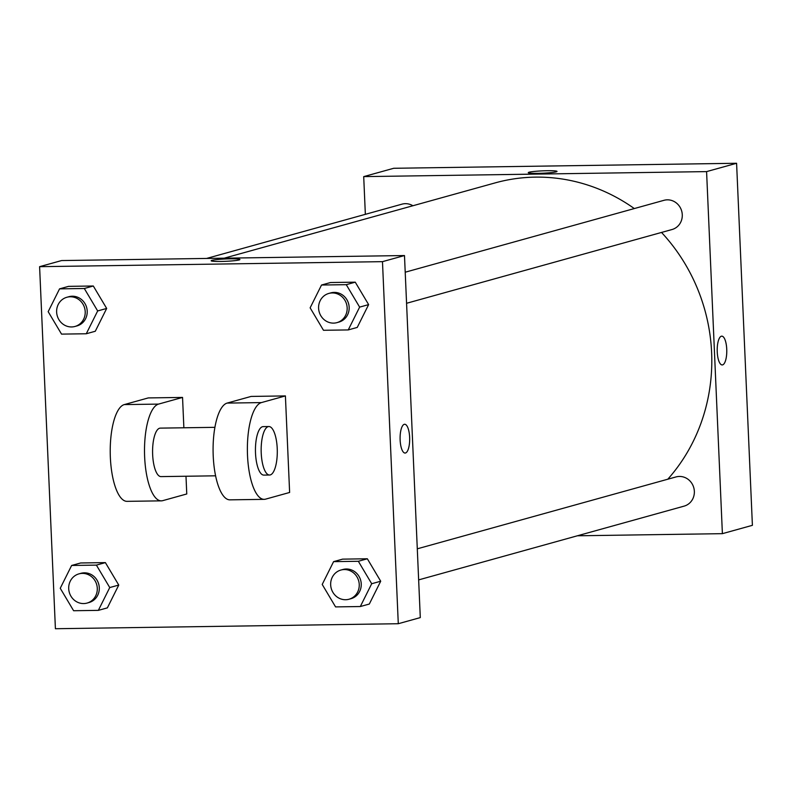 <?xml version="1.0" encoding="UTF-8"?>
<svg xmlns="http://www.w3.org/2000/svg" width="792" height="792" viewBox="0 0 792 792"><rect width="100%" height="100%" fill="white"/><g stroke="black" fill="none" stroke-linecap="round" stroke-linejoin="round"><path stroke-width="1.19" d="M365.35 214.325L363.706 176.616L393.713 168.28L736.59 163.271L752.4 525.324L722.393 533.659L577.398 535.788M537.897 173.349A14.395 1.178 177.5 0 1 528.264 172.656A14.395 1.178 177.5 0 1 542.599 170.854A14.395 1.178 177.5 0 1 557.024 171.399A14.395 1.178 177.5 0 1 537.897 173.349M363.706 176.616L706.583 171.607L736.59 163.271M417.285 548.816L676.012 476.933A15.147 14.236 74.5 0 1 679.407 476.447A15.147 14.236 74.5 0 1 694.168 489.505A15.147 14.236 74.5 0 1 684.12 506.128L418.641 579.893M405.207 272.21L663.934 200.326A15.147 14.236 74.5 0 1 667.329 199.832A15.147 14.236 74.5 0 1 682.09 212.9A15.147 14.236 74.5 0 1 672.042 229.522L406.563 303.287M412.889 205.752A15.147 14.236 -105.5 0 0 401.98 204.158L206.603 258.44M706.583 171.607L722.393 533.659M224.195 258.182L495.188 182.883A178.784 167.963 74.5 0 1 535.273 177.131A178.784 167.963 74.5 0 1 634.293 208.553M661.518 232.442A178.784 167.963 74.5 0 1 667.795 479.219M721.363 336.214A14.395 4.792 -90.8 0 1 721.779 336.154A14.395 4.792 -90.8 0 1 726.779 350.48A14.395 4.792 -90.8 0 1 722.195 364.944A14.395 4.792 -90.8 0 1 717.215 351.242A14.395 4.792 -90.8 0 1 721.363 336.214M557.024 171.399A14.395 1.178 -2.5 0 0 542.599 170.854A14.395 1.178 -2.5 0 0 528.264 172.656M722.195 364.944A14.395 4.792 89.2 0 0 726.769 350.48A14.395 4.792 89.2 0 0 721.779 336.154M61.608 260.558L404.484 255.549L420.295 617.602L398.287 623.72L55.41 628.729L39.6 266.676L61.608 260.558L404.484 255.549L420.295 617.602M322.215 584.447L333.59 561.637L358.34 561.281L371.695 583.724L360.32 606.533L335.57 606.9L322.215 584.447M349.015 599.237L351.014 598.683A15.147 14.236 -105.5 0 0 361.241 583.882A15.147 14.236 -105.5 0 0 342.896 569.488L340.897 570.042A15.147 14.236 -105.5 0 0 331.244 588.456A15.147 14.236 -105.5 0 0 349.015 599.237A15.147 14.236 -105.5 0 0 359.241 584.437A15.147 14.236 -105.5 0 0 340.897 570.042M333.59 561.637L342.599 559.142L367.339 558.776L380.704 581.229L369.32 604.039L360.32 606.533M358.34 561.281L367.339 558.776L380.704 581.229L369.32 604.039M371.695 583.724L380.704 581.229M60.251 588.278L71.636 565.468L96.386 565.112L109.741 587.555L98.356 610.365L73.616 610.731L60.251 588.278M87.051 603.078L89.05 602.514A15.147 14.236 -105.5 0 0 99.287 587.713A15.147 14.236 -105.5 0 0 80.942 573.319L78.943 573.873A15.147 14.236 -105.5 0 0 69.28 592.287A15.147 14.236 -105.5 0 0 87.051 603.078A15.147 14.236 -105.5 0 0 97.287 588.268A15.147 14.236 -105.5 0 0 78.943 573.873M71.636 565.468L80.645 562.973L105.386 562.607L118.751 585.06L107.365 607.87L98.356 610.365M96.386 565.112L105.386 562.607L118.751 585.06L107.365 607.87M109.741 587.555L118.751 585.06M310.137 307.84L321.522 285.031L346.262 284.665L359.627 307.118L348.242 329.927L323.492 330.284L310.137 307.84M336.937 322.631L338.936 322.077A15.147 14.236 -105.5 0 0 349.163 307.266A15.147 14.236 -105.5 0 0 330.818 292.882L328.819 293.436A15.147 14.236 -105.5 0 0 319.166 311.84A15.147 14.236 -105.5 0 0 336.937 322.631A15.147 14.236 -105.5 0 0 347.163 307.821A15.147 14.236 -105.5 0 0 328.819 293.436M321.522 285.031L330.521 282.526L355.262 282.17L368.627 304.613L357.242 327.423L348.242 329.927M346.262 284.665L355.262 282.17L368.627 304.613L357.242 327.423M359.627 307.118L368.627 304.613M48.173 311.672L59.558 288.862L84.308 288.496L97.663 310.949L86.279 333.759L61.538 334.115L48.173 311.672M74.973 326.462L76.982 325.908A15.147 14.236 -105.5 0 0 87.209 311.098A15.147 14.236 -105.5 0 0 68.864 296.713L66.865 297.267A15.147 14.236 -105.5 0 0 57.202 315.671A15.147 14.236 -105.5 0 0 74.973 326.462A15.147 14.236 -105.5 0 0 85.209 311.652A15.147 14.236 -105.5 0 0 66.865 297.267M59.558 288.862L68.567 286.358L93.308 286.001L106.672 308.444L95.287 331.254L86.279 333.759M84.308 288.496L93.308 286.001L106.672 308.444L95.287 331.254M97.663 310.949L106.672 308.444M405.088 453.054A14.395 4.792 89.2 0 0 409.672 438.59A14.395 4.792 89.2 0 0 404.672 424.264A14.395 4.792 -90.8 0 1 409.672 438.59A14.395 4.792 -90.8 0 1 405.098 453.054A14.395 4.792 -90.8 0 1 400.108 439.352A14.395 4.792 -90.8 0 1 404.257 424.324A14.395 4.792 -90.8 0 1 404.672 424.264M39.6 266.676L382.477 261.657L404.484 255.549M382.477 261.657L398.287 623.72M220.79 261.459A14.395 1.178 177.5 0 1 211.167 260.766A14.395 1.178 177.5 0 1 225.492 258.964A14.395 1.178 177.5 0 1 239.927 259.509A14.395 1.178 177.5 0 1 220.79 261.459M239.927 259.509A14.395 1.178 -2.5 0 0 225.492 258.964A14.395 1.178 -2.5 0 0 211.167 260.766M68.567 286.358L93.308 286.001M80.645 562.973L105.386 562.607M342.599 559.142L367.339 558.776M330.521 282.526L355.262 282.17M185.991 476.24L186.763 493.97L162.756 500.643A48.48 16.127 -90.8 0 1 161.35 500.851L127.066 501.346A48.48 16.127 -90.8 0 1 110.276 455.212A48.48 16.127 -90.8 0 1 124.255 404.593L148.262 397.921L182.546 397.426L183.873 427.789M264.221 499.346L229.928 499.841A48.48 16.127 89.2 0 1 213.137 453.707A48.48 16.127 89.2 0 1 227.116 403.088L251.123 396.426L285.407 395.921L289.625 492.466L265.617 499.138A48.48 16.127 -90.8 0 1 264.221 499.346A48.48 16.127 -90.8 0 1 247.431 453.212A48.48 16.127 -90.8 0 1 261.4 402.593L285.407 395.921M215.612 475.814L161.004 476.606A24.245 8.069 -90.8 0 1 152.648 454.588A24.245 8.069 -90.8 0 1 160.291 428.125L214.899 427.333M161.35 500.851A48.48 16.127 -90.8 0 1 144.56 454.717A48.48 16.127 -90.8 0 1 158.539 404.098L182.546 397.426M269.577 475.022L263.865 475.101A24.245 8.069 -90.8 0 1 255.509 453.083A24.245 8.069 -90.8 0 1 263.152 426.621L268.864 426.542A24.245 8.069 -90.8 0 1 277.289 450.658A24.245 8.069 -90.8 0 1 269.577 475.022A24.245 8.069 -90.8 0 1 261.221 453.004A24.245 8.069 -90.8 0 1 268.864 426.542M227.116 403.088L261.4 402.593M124.255 404.593L158.539 404.098"/></g></svg>
